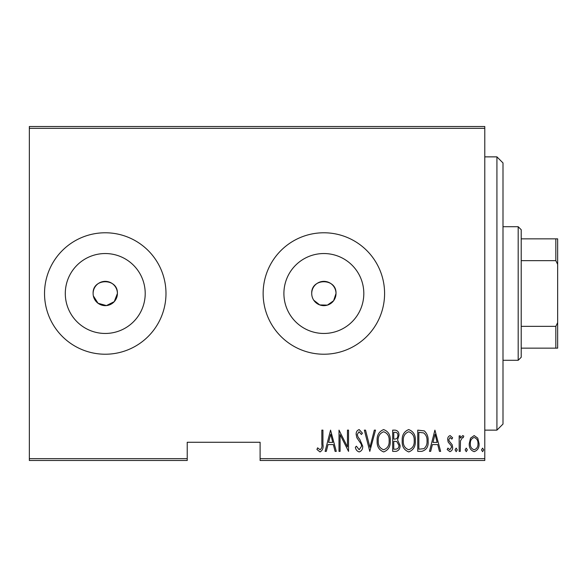 <?xml version="1.0" encoding="UTF-8"?>
<svg xmlns="http://www.w3.org/2000/svg" width="587" height="587" viewBox="0 0 587 587"><rect width="100%" height="100%" fill="white"/><g stroke="black" fill="none" stroke-linecap="round" stroke-linejoin="round"><path stroke-width="0.88" d="M93.34 295.87L98.022 303.252L106.445 305.585L114.252 301.652L117.4 293.5A12.144 12.144 0 0 0 105.256 281.356A12.144 12.144 0 0 0 93.113 293.5A12.144 12.144 0 0 0 105.256 305.644A12.144 12.144 0 0 0 117.4 293.5C118.156 277.856 92.379 277.805 93.113 293.5M313.766 300.243L319.768 304.932L327.385 305.123L333.614 300.735L336.006 293.5A12.144 12.144 0 0 0 323.863 281.356A12.144 12.144 0 0 0 311.719 293.5A12.144 12.144 0 0 0 323.863 305.644A12.144 12.144 0 0 0 336.006 293.5C336.762 277.856 310.985 277.805 311.719 293.5M363.815 293.5A39.96 39.96 0 0 0 323.863 253.54A39.96 39.96 0 0 0 283.903 293.5A39.96 39.96 0 0 0 323.863 333.46A39.96 39.96 0 0 0 363.815 293.5M145.209 293.5A39.96 39.96 0 0 0 105.256 253.54A39.96 39.96 0 0 0 65.296 293.5A39.96 39.96 0 0 0 105.256 333.46A39.96 39.96 0 0 0 145.209 293.5M165.982 293.5A60.725 60.725 0 0 0 105.256 232.775A60.725 60.725 0 0 0 44.531 293.5A60.725 60.725 0 0 0 105.256 354.225A60.725 60.725 0 0 0 165.982 293.5M384.588 293.5A60.725 60.725 0 0 0 323.863 232.775A60.725 60.725 0 0 0 263.137 293.5A60.725 60.725 0 0 0 323.863 354.225A60.725 60.725 0 0 0 384.588 293.5M484.781 458.667L484.781 460.494L260.1 460.494L260.1 458.667L484.781 458.667L484.781 128.333L29.35 128.333L29.35 126.506L484.781 126.506L484.781 128.333M29.35 458.667L187.231 458.667L187.231 460.494L29.35 460.494L29.35 128.333M470.547 438.151L474.157 435.576L477.759 438.137L479.058 443.662C479.286 447.742 477.657 450.405 474.157 451.652C470.657 450.405 469.02 447.742 469.248 443.662L470.547 438.151M459.166 451.381L459.166 435.855L460.259 435.855L460.259 438.137L462.725 435.576L463.803 436.112L463.18 437.763L462.534 437.484L460.487 440.83L460.259 451.381L459.166 451.381M450.156 435.576L452.628 437.792L451.865 439.12L450.126 437.484L448.813 439.575L449.136 440.984L452.188 444.77L452.628 447.169C452.768 449.466 451.843 450.955 449.869 451.652L447.177 449.554L447.925 448.116L449.84 449.745L451.535 447.25L451.22 445.768L448.152 442.048L447.727 439.656C447.58 437.579 448.387 436.222 450.156 435.576M421.664 451.381L417.753 451.381L417.753 430.132L424.306 430.895C427.145 433.58 428.407 436.955 428.106 441.028C428.62 446.619 426.47 450.068 421.664 451.381M392.681 451.381L392.681 430.132L395.066 430.132C397.839 430.587 399.131 432.34 398.947 435.393L397.546 439.92L400.041 445.35C400.217 448.563 398.889 450.574 396.056 451.381L392.681 451.381M369.795 451.381L364.344 430.132L365.532 430.132L369.927 447.287L374.33 430.132L375.519 430.132L369.795 451.381M340.093 451.381L339.007 451.381L339.007 430.132L347.453 446.883L347.453 430.132L348.539 430.132L348.539 451.381L340.093 434.666L340.093 451.381M321.837 444.271L321.837 430.132L322.931 430.132L322.931 444.484C323.569 447.962 322.586 450.442 319.981 451.931L316.936 449.473L317.596 447.837L320.069 449.745C321.698 448.49 322.285 446.663 321.837 444.271M260.1 458.667L260.1 442.275L187.231 442.275L187.231 458.667M330.554 430.132L336.278 451.381L335.089 451.381L333.343 444.572L328.038 444.572L326.299 451.381L325.11 451.381L330.554 430.132M359.149 451.931C357.035 451.234 355.766 449.686 355.355 447.279L356.419 446.208L359.171 449.745L361.621 446.149L361.174 444.058L356.867 437.777L356.17 434.541C356.008 432.025 357.013 430.374 359.178 429.581L362.436 433.184L361.416 434.49L359.046 431.768L357.263 434.453L358.085 437.198L359.765 439.318L362.707 446.179C362.847 449.099 361.665 451.014 359.149 451.931M377.155 440.852C376.781 435.283 378.931 431.526 383.612 429.581C388.403 431.394 390.604 435.114 390.23 440.749C390.597 446.325 388.425 450.053 383.715 451.931C378.989 450.104 376.803 446.406 377.155 440.852M402.22 440.852C401.846 435.283 404.003 431.526 408.677 429.581C413.468 431.394 415.677 435.114 415.295 440.749C415.662 446.325 413.49 450.053 408.779 451.931C404.061 450.104 401.875 446.406 402.22 440.852M434.916 430.132L440.639 451.381L439.45 451.381L437.704 444.572L432.399 444.572L430.653 451.381L429.471 451.381L434.916 430.132M455.079 449.884L456.172 448.116L457.258 449.884L456.172 451.652L455.079 449.884M465.161 449.884L466.254 448.116L467.34 449.884L466.254 451.652L465.161 449.884M481.509 449.884L482.602 448.116L483.688 449.884L482.602 451.652L481.509 449.884M332.785 442.393L330.694 434.226L328.595 442.393L332.785 442.393M389.137 440.742C389.401 436.207 387.581 433.213 383.663 431.768C379.774 433.265 377.962 436.295 378.241 440.844C377.984 445.35 379.789 448.321 383.663 449.745C387.603 448.321 389.43 445.32 389.137 440.742M395.264 432.311L393.774 432.311L393.774 439.12L394.515 439.12C396.775 439.025 397.891 437.792 397.861 435.437C397.935 433.536 397.069 432.494 395.264 432.311M394.501 441.299L393.774 441.299L393.774 449.202L395.389 449.202C397.759 449.106 398.947 447.822 398.947 445.35L396.797 441.549L394.501 441.299M414.209 440.742C414.473 436.207 412.646 433.213 408.735 431.768C404.839 433.265 403.034 436.295 403.313 440.844C403.049 445.35 404.861 448.321 408.735 449.745C412.668 448.321 414.495 445.32 414.209 440.742M418.839 432.311L418.839 449.202L423.953 448.659C426.235 446.714 427.263 444.161 427.013 441.02C427.27 437.645 426.155 434.938 423.653 432.905L418.839 432.311M437.146 442.393L435.055 434.226L432.957 442.393L437.146 442.393M477.972 443.669C478.126 440.536 476.857 438.474 474.157 437.484C471.449 438.474 470.18 440.536 470.341 443.669C470.172 446.795 471.442 448.82 474.157 449.745C476.864 448.82 478.134 446.795 477.972 443.669M496.925 156.868L503 162.944L503 424.056L496.925 430.132L496.925 156.868L484.781 156.868M518.182 226.707L521.212 229.737L521.212 357.263L518.182 360.293L518.182 226.707L503 226.707M521.212 238.85L557.65 238.85L557.65 348.15L555.83 348.15L555.83 326.343L557.65 322.645M521.212 326.343L555.83 326.343M557.65 264.355L555.83 260.657L555.83 238.85M521.212 260.657L555.83 260.657M521.212 348.15L555.83 348.15M496.925 430.132L484.781 430.132M518.182 360.293L503 360.293"/></g></svg>
